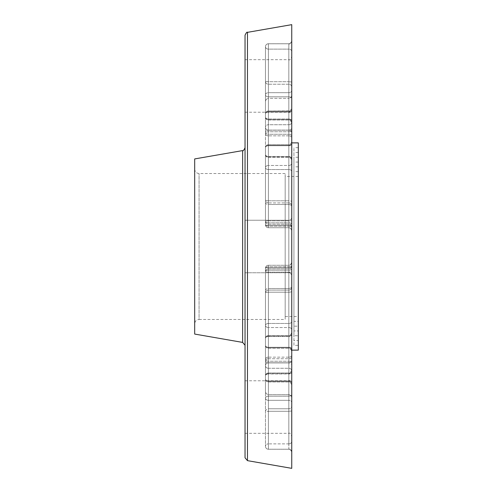 <?xml version="1.0" encoding="UTF-8"?>
<svg xmlns="http://www.w3.org/2000/svg" width="493" height="493" viewBox="0 0 493 493"><rect width="100%" height="100%" fill="white"/><g stroke="black" fill="none" stroke-linecap="round" stroke-linejoin="round"><path stroke-width="0.37" stroke-dasharray="2.46 1.85" d="M265.474 359.064L265.474 292.984A2.921 0.789 0 0 1 268.395 292.195A2.921 0.789 0 0 0 265.474 292.984L265.474 359.064A2.921 2.169 0 0 0 268.395 361.24A2.921 2.169 0 0 1 265.474 359.064L265.474 379.092A2.921 1.923 180 0 0 268.395 381.015A2.921 1.923 180 0 1 265.474 379.092A2.921 2.169 180 0 0 268.395 381.262A2.921 2.169 180 0 1 265.474 379.092L265.474 271.779A2.921 1.578 0 0 1 268.395 270.195A2.921 1.578 0 0 0 265.474 271.779L265.474 359.064A2.921 1.917 180 0 1 268.395 357.154A2.921 1.917 180 0 0 265.474 359.064M268.395 357.154L268.395 361.24L268.395 357.154L288.824 357.154L288.824 292.195L268.395 292.195L268.395 357.154L268.395 290.081A2.921 2.903 180 0 0 265.474 292.984A2.921 2.903 180 0 1 268.395 290.081L268.395 292.195L288.824 292.195L288.824 270.195L268.395 270.195L268.395 290.081L288.824 290.081L288.824 292.195A2.921 0.789 180 0 0 291.745 291.4L291.745 384.928L291.745 291.4A2.921 0.789 180 0 1 288.824 292.195L288.824 357.154L268.395 357.154M268.395 272.142A2.921 0.364 0 0 1 265.474 271.779A2.921 0.364 0 0 0 268.395 272.142L268.395 268.858L268.395 272.142L288.824 272.142L288.824 381.015A2.921 1.923 0 0 1 291.745 382.932A2.921 1.923 0 0 0 288.824 381.015L288.824 361.24L268.395 361.24L268.395 272.142L268.395 382.007L268.395 381.262L288.824 381.262L268.395 381.262L268.395 361.24L288.824 361.24L288.824 357.154L288.824 361.24A2.921 2.169 180 0 1 291.745 363.409A2.921 2.169 180 0 0 288.824 361.24L288.824 382.007L288.824 381.015L268.395 381.015L288.824 381.015L288.824 272.142L268.395 272.142M265.474 290.377C265.456 289.385 266.43 288.756 268.395 288.491L268.395 266.83A2.921 1.356 0 0 0 265.474 268.186L265.474 345.39A2.921 1.91 180 0 0 268.395 347.306A2.921 1.91 180 0 1 265.474 345.39L265.474 268.186A2.921 0.524 0 0 1 268.395 267.662A2.921 0.524 0 0 0 265.474 268.186L265.474 325.368A2.921 2.169 0 0 0 268.395 327.537A2.921 2.169 0 0 1 265.474 325.368L265.474 345.39A2.921 2.169 180 0 0 268.395 347.559A2.921 2.169 180 0 1 265.474 345.39L265.474 290.377C265.456 289.385 266.43 288.756 268.395 288.491L268.395 347.306L268.395 288.491L288.824 288.491L268.395 288.491L268.395 265.271L268.395 323.463A2.921 1.898 180 0 0 265.474 325.368A2.921 1.898 180 0 1 268.395 323.463L268.395 327.537L268.395 323.463L288.824 323.463L288.824 267.662A2.921 0.524 180 0 0 291.745 267.144L291.745 286.408C291.653 287.653 290.679 288.35 288.824 288.491C290.815 288.245 291.788 287.548 291.745 286.408L291.745 267.144A2.921 0.524 180 0 1 288.824 267.662L288.824 347.306L268.395 347.306L268.395 348.311L268.395 347.306L288.824 347.306L288.824 348.311L288.824 327.537L268.395 327.537L268.395 348.311L268.395 347.559L288.824 347.559L268.395 347.559L268.395 327.537L288.824 327.537A2.921 2.169 180 0 1 291.745 329.706A2.921 2.169 180 0 0 288.824 327.537L288.824 323.463L268.395 323.463L268.395 265.271L268.395 266.83L288.824 266.83A2.921 1.356 180 0 0 291.745 265.474A2.921 1.356 180 0 1 288.824 266.83L288.824 265.271L288.824 267.662L268.395 267.662L288.824 267.662L288.824 347.306A2.921 1.91 0 0 1 291.745 349.217A2.921 1.91 0 0 0 288.824 347.306L288.824 266.83L268.395 266.83A2.921 1.356 0 0 0 265.474 268.186L265.474 290.377M291.745 24.65L291.745 468.35M291.745 452.118L291.745 370.046L291.745 452.118A2.921 2.896 -0 0 0 288.824 449.222L288.824 400.316A2.921 2.2 180 0 1 291.745 402.516A2.921 2.2 180 0 0 288.824 400.316L288.824 373.928L268.395 373.928A2.921 1.954 0 0 0 265.474 375.882L265.474 446.325L265.474 375.882A2.921 1.954 0 0 1 268.395 373.928L268.395 396.169A2.921 1.954 180 0 0 265.474 398.122A2.921 2.2 0 0 0 268.395 400.316A2.921 2.2 0 0 1 265.474 398.122A2.921 1.954 180 0 1 268.395 396.169L268.395 400.316L268.395 396.169L288.824 396.169L268.395 396.169L268.395 372.961L268.395 373.928L288.824 373.928L288.824 408.765L268.395 408.765L268.395 373.682A2.921 2.2 0 0 0 265.474 375.882L265.474 446.325A2.921 2.453 180 0 1 268.395 443.873A2.921 2.453 180 0 0 265.474 446.325L265.474 375.882A2.921 2.2 0 0 1 268.395 373.682L268.395 372.961L268.395 373.682L288.824 373.682L268.395 373.682L268.395 408.765A2.921 2.81 180 0 0 265.474 411.575L268.395 411.291L265.474 411.575A2.921 2.81 180 0 1 268.395 408.765L268.395 411.291L268.395 408.765L288.824 408.765L288.824 443.873L268.395 443.873L268.395 449.246L268.395 411.291L288.824 411.291L288.824 408.765A2.921 2.81 0 0 0 291.745 405.955A2.921 2.81 0 0 1 288.824 408.765L288.824 373.928A2.921 1.954 180 0 0 291.745 371.975A2.921 1.954 180 0 1 288.824 373.928L288.824 400.316L268.395 400.316L268.395 449.222A2.921 2.896 180 0 1 265.474 446.325A2.921 2.896 180 0 0 268.395 449.222L288.824 449.222L268.395 449.222L268.395 400.316L288.824 400.316L288.824 449.222A2.921 2.896 -0 0 1 291.745 452.118M291.745 370.853L291.745 332.615L291.745 370.853A2.921 2.588 180 0 0 288.824 368.271L288.824 394.646L268.395 394.646L268.395 368.271A2.921 2.588 0 0 1 265.474 365.683L265.474 391.048C265.456 393.001 266.43 394.197 268.395 394.646L268.395 362.897A2.921 2.206 0 0 1 265.474 360.691A2.921 2.206 0 0 0 268.395 362.897L268.395 358.738A2.921 1.954 180 0 0 265.474 360.691L265.474 365.683A2.921 2.872 180 0 1 268.395 362.811A2.921 2.872 180 0 0 265.474 365.683L265.474 338.451A2.921 1.954 0 0 1 268.395 336.497A2.921 1.954 0 0 0 265.474 338.451L265.474 360.691A2.921 1.954 180 0 1 268.395 358.738L268.395 394.646C266.43 394.197 265.456 393.001 265.474 391.048L265.474 365.683A2.921 2.588 0 0 0 268.395 368.271L268.395 362.811L268.395 368.271L288.824 368.271A2.921 2.588 180 0 1 291.745 370.853M291.745 224.383L291.745 108.072L291.745 224.383A2.921 1.578 0 0 0 288.824 222.805L268.395 222.805A2.921 1.578 180 0 1 265.474 221.221L265.474 200.016A2.921 0.789 180 0 0 268.395 200.805A2.921 0.789 180 0 1 265.474 200.016L265.474 221.221A2.921 1.578 180 0 0 268.395 222.805L268.395 202.919A2.921 2.903 0 0 1 265.474 200.016L265.474 133.936A2.921 2.169 180 0 1 268.395 131.76A2.921 2.169 180 0 0 265.474 133.936L265.474 113.908A2.921 1.923 0 0 1 268.395 111.985A2.921 1.923 0 0 0 265.474 113.908A2.921 2.169 0 0 1 268.395 111.738A2.921 2.169 0 0 0 265.474 113.908L265.474 200.016A2.921 2.903 -0 0 0 268.395 202.919L268.395 135.846A2.921 1.917 0 0 1 265.474 133.936A2.921 1.917 0 0 0 268.395 135.846L268.395 131.76L268.395 135.846L288.824 135.846L288.824 200.805L268.395 200.805L268.395 202.919L288.824 202.919L288.824 222.805A2.921 1.578 0 0 1 291.745 224.383M291.745 51.586L291.745 122.954L291.745 51.586A2.921 2.453 180 0 0 288.824 49.127L268.395 49.127A2.921 2.453 0 0 1 265.474 46.675L265.474 117.118L265.474 46.675A2.921 2.453 0 0 0 268.395 49.127L268.395 81.709L265.474 81.425L265.474 117.118A2.921 1.954 180 0 0 268.395 119.072A2.921 1.954 180 0 1 265.474 117.118L265.474 94.878A2.921 2.2 180 0 1 268.395 92.684A2.921 2.2 180 0 0 265.474 94.878A2.921 1.954 0 0 0 268.395 96.831A2.921 1.954 0 0 1 265.474 94.878L265.474 46.675L265.474 81.425L268.395 81.709L268.395 119.318A2.921 2.2 180 0 1 265.474 117.118A2.921 2.2 180 0 0 268.395 119.318L268.395 92.684L268.395 96.831L288.824 96.831L288.824 119.072L268.395 119.072L268.395 120.039L268.395 119.318L288.824 119.318L288.824 84.235L268.395 84.235A2.921 2.81 0 0 1 265.474 81.425A2.921 2.81 0 0 0 268.395 84.235L268.395 81.709L288.824 81.709L288.824 49.127A2.921 2.453 180 0 1 291.745 51.586M291.745 275.692L291.745 217.308L291.745 275.692C291.573 273.917 290.599 272.943 288.824 272.771L245.039 272.771L245.039 220.229L245.039 272.771L245.039 220.229L245.039 272.771L288.824 272.771L288.824 220.229L245.039 220.229L288.824 220.229C290.599 220.057 291.573 219.083 291.745 217.308C291.573 219.083 290.599 220.057 288.824 220.229L288.824 272.771C289.687 272.161 290.66 273.134 291.745 275.692M291.745 350.129L291.745 142.871L291.745 350.129M291.745 407.052L291.745 377.86L291.745 407.052M291.745 85.948L291.745 115.14L291.745 85.948M291.745 133.061L291.745 94.761L291.745 133.061A2.921 2.872 180 0 0 288.824 130.189A2.921 2.872 180 0 1 291.745 133.061M291.745 225.856L291.745 141.768L291.745 225.856A2.921 0.524 0 0 0 288.824 225.338A2.921 0.524 0 0 1 291.745 225.856M268.395 336.238A2.921 2.219 0 0 0 265.474 338.451A2.921 2.219 0 0 1 268.395 336.238L268.395 358.738L288.824 358.738L288.824 336.497L268.395 336.497L268.395 335.536L268.395 336.238L288.824 336.238L288.824 362.811A2.921 2.872 0 0 0 291.745 359.939A2.921 2.872 0 0 1 288.824 362.811L288.824 368.271L288.824 362.811L268.395 362.811L268.395 336.238L268.395 362.811L288.824 362.811L288.824 336.238L268.395 336.238M291.745 398.239C291.653 396.144 290.679 394.942 288.824 394.646L268.395 394.646L268.395 368.271L288.824 368.271L288.824 394.646C290.815 395.127 291.788 396.323 291.745 398.239M268.395 220.858A2.921 0.364 180 0 0 265.474 221.221A2.921 0.364 180 0 1 268.395 220.858L268.395 224.142L268.395 220.858L288.824 220.858L288.824 111.985A2.921 1.923 180 0 0 291.745 110.068A2.921 1.923 180 0 1 288.824 111.985L288.824 131.76L268.395 131.76L268.395 220.858L268.395 110.993L268.395 111.738L288.824 111.738L268.395 111.738L268.395 131.76L288.824 131.76L288.824 135.846L268.395 135.846L268.395 200.805L288.824 200.805L288.824 202.919L288.824 200.805A2.921 0.789 0 0 1 291.745 201.6A2.921 0.789 0 0 0 288.824 200.805L288.824 131.76A2.921 2.169 -0 0 0 291.745 129.591A2.921 2.169 0 0 1 288.824 131.76L288.824 110.993L288.824 111.985L268.395 111.985L288.824 111.985L288.824 220.858L268.395 220.858M265.474 202.623C265.456 203.615 266.43 204.244 268.395 204.509L268.395 226.17A2.921 1.356 180 0 1 265.474 224.814L265.474 147.61A2.921 1.91 0 0 1 268.395 145.694A2.921 1.91 0 0 0 265.474 147.61L265.474 224.814A2.921 0.524 180 0 0 268.395 225.338A2.921 0.524 180 0 1 265.474 224.814L265.474 167.632A2.921 2.169 180 0 1 268.395 165.463A2.921 2.169 180 0 0 265.474 167.632L265.474 147.61A2.921 2.169 0 0 1 268.395 145.441A2.921 2.169 0 0 0 265.474 147.61L265.474 202.623C265.456 203.615 266.43 204.244 268.395 204.509L268.395 145.694L268.395 204.509L288.824 204.509L268.395 204.509L268.395 227.729L268.395 169.537A2.921 1.898 0 0 1 265.474 167.632A2.921 1.898 0 0 0 268.395 169.537L268.395 165.463L268.395 169.537L288.824 169.537L288.824 204.509C290.815 204.755 291.788 205.452 291.745 206.592C291.653 205.347 290.679 204.65 288.824 204.509L288.824 145.694L268.395 145.694L268.395 144.689L268.395 145.694L288.824 145.694L288.824 144.689L288.824 165.463L268.395 165.463L268.395 144.689L268.395 145.441L288.824 145.441L268.395 145.441L268.395 165.463L288.824 165.463A2.921 2.169 -0 0 0 291.745 163.294A2.921 2.169 0 0 1 288.824 165.463L288.824 169.537L268.395 169.537L268.395 227.729L268.395 226.17L288.824 226.17A2.921 1.356 -0 0 1 291.745 227.526A2.921 1.356 0 0 0 288.824 226.17L288.824 227.729L288.824 225.338L268.395 225.338L288.824 225.338L288.824 145.694A2.921 1.91 180 0 0 291.745 143.783A2.921 1.91 180 0 1 288.824 145.694L288.824 226.17L268.395 226.17A2.921 1.356 180 0 1 265.474 224.814A2.921 2.921 0 0 0 268.395 227.729L288.824 227.729C289.736 228.487 289.964 226.225 291.745 230.65C291.573 228.875 290.599 227.902 288.824 227.729L268.395 227.729A2.921 2.921 0 0 1 265.474 224.814L265.474 202.623M268.395 43.778A2.921 2.896 -0 0 0 265.474 46.675A2.921 2.896 0 0 1 268.395 43.778L288.824 43.778L288.824 92.684A2.921 2.2 0 0 0 291.745 90.484A2.921 2.2 0 0 1 288.824 92.684L288.824 96.831L268.395 96.831L268.395 119.072L288.824 119.072L288.824 120.039L288.824 119.318L268.395 119.318L268.395 84.235L288.824 84.235L288.824 81.709L288.824 84.235A2.921 2.81 180 0 1 291.745 87.045A2.921 2.81 180 0 0 288.824 84.235L288.824 119.072A2.921 1.954 0 0 1 291.745 121.025A2.921 1.954 0 0 0 288.824 119.072L288.824 92.684L268.395 92.684L268.395 43.778L268.395 92.684L288.824 92.684L288.824 43.778L268.395 43.778M265.474 101.952C265.456 99.999 266.43 98.803 268.395 98.353L268.395 124.729A2.921 2.588 180 0 0 265.474 127.317L265.474 132.309A2.921 2.206 180 0 1 268.395 130.103A2.921 2.206 180 0 0 265.474 132.309L265.474 127.317A2.921 2.872 -0 0 0 268.395 130.189A2.921 2.872 0 0 1 265.474 127.317L265.474 154.549A2.921 1.954 180 0 0 268.395 156.503A2.921 1.954 180 0 1 265.474 154.549L265.474 132.309A2.921 1.954 0 0 0 268.395 134.262A2.921 1.954 0 0 1 265.474 132.309L265.474 101.952C265.456 99.999 266.43 98.803 268.395 98.353L268.395 134.262L268.395 98.353L288.824 98.353L268.395 98.353L268.395 130.189L268.395 124.729L288.824 124.729L288.824 98.353C290.815 97.873 291.788 96.677 291.745 94.761C291.653 96.856 290.679 98.058 288.824 98.353L288.824 130.103L268.395 130.103L288.824 130.103L288.824 156.503L268.395 156.503L268.395 134.262L288.824 134.262L268.395 134.262L268.395 157.464L268.395 156.503L288.824 156.503A2.921 1.954 -0 0 1 291.745 158.456A2.921 1.954 0 0 0 288.824 156.503L288.824 124.729A2.921 2.588 0 0 0 291.745 122.147A2.921 2.588 0 0 1 288.824 124.729L288.824 130.189L268.395 130.189L268.395 156.762A2.921 2.219 180 0 1 265.474 154.549A2.921 2.219 180 0 0 268.395 156.762L268.395 157.464L268.395 156.762L288.824 156.762L268.395 156.762L268.395 130.189L288.824 130.189L288.824 157.464L288.824 130.103A2.921 2.206 0 0 0 291.745 127.89A2.921 2.206 0 0 1 288.824 130.103L288.824 98.353L288.824 124.729L268.395 124.729A2.921 2.588 180 0 0 265.474 127.317L265.474 101.952M245.039 85.948L245.039 112.225L245.039 85.948M245.039 407.052L245.039 380.775L245.039 407.052M245.039 345.285L245.039 147.715L245.039 345.285M245.039 457.775L245.039 35.225M194.686 158.925L194.686 334.075M194.686 323.858L194.686 169.142L194.686 323.858C194.945 321.196 196.405 319.735 199.067 319.476L199.067 173.524L199.067 319.476L285.176 319.476L285.176 173.524L285.176 319.476M285.176 316.555L285.176 176.445L285.176 316.555L298.314 316.555L298.314 176.445L298.314 316.555M298.314 321.356L298.314 171.644L298.314 321.356L293.933 321.356L293.933 171.644L293.933 321.356M293.933 326.15L293.933 166.85L293.933 326.15L298.314 326.15L298.314 166.85L298.314 326.15M298.314 330.945L298.314 162.055L298.314 330.945L293.933 330.945L293.933 162.055L293.933 330.945M293.933 335.739L293.933 157.261L293.933 335.739L298.314 335.739L298.314 157.261L298.314 335.739M298.314 340.534L298.314 152.466L298.314 340.534L293.933 340.534L293.933 152.466L293.933 340.534M293.933 345.334L293.933 147.666L293.933 345.334L298.314 345.334L298.314 147.666L298.314 345.334M298.314 142.871L298.314 350.129M291.745 349.728A2.921 2.169 0 0 0 288.824 347.559A2.921 2.169 0 0 1 291.745 349.728M291.745 321.565A2.921 1.898 0 0 1 288.824 323.463A2.921 1.898 0 0 0 291.745 321.565M291.745 355.237A2.921 1.917 0 0 1 288.824 357.154A2.921 1.917 -0 0 0 291.745 355.237M291.745 287.172A2.921 2.903 0 0 1 288.824 290.081A2.921 2.903 -0 0 0 291.745 287.172M291.745 383.431A2.921 2.169 0 0 0 288.824 381.262A2.921 2.169 0 0 1 291.745 383.431M288.824 270.195A2.921 1.578 180 0 0 291.745 268.617A2.921 1.578 180 0 1 288.824 270.195L288.824 272.142A2.921 0.364 180 0 1 291.745 272.506A2.921 0.364 180 0 0 288.824 272.142L288.824 290.081L268.395 290.081L268.395 270.195L288.824 270.195M288.824 394.646L288.824 362.897L268.395 362.897L288.824 362.897L288.824 358.738L268.395 358.738L268.395 336.497L288.824 336.497A2.921 1.954 180 0 0 291.745 334.544A2.921 1.954 180 0 1 288.824 336.497L288.824 362.897A2.921 2.206 180 0 1 291.745 365.11A2.921 2.206 180 0 0 288.824 362.897L288.824 394.646M291.745 356.784A2.921 1.954 0 0 1 288.824 358.738A2.921 1.954 0 0 0 291.745 356.784M291.745 334.02A2.921 2.219 180 0 1 288.824 336.238A2.921 2.219 180 0 0 291.745 334.02M291.745 371.475A2.921 2.2 180 0 1 288.824 373.682A2.921 2.2 180 0 0 291.745 371.475M291.745 411.008L288.824 411.291L291.745 411.008M291.745 394.215A2.921 1.954 0 0 1 288.824 396.169A2.921 1.954 0 0 0 291.745 394.215M288.824 443.873A2.921 2.453 -0 0 0 291.745 441.414A2.921 2.453 0 0 1 288.824 443.873L288.824 411.291L268.395 411.291L268.395 443.873L288.824 443.873M291.745 143.272A2.921 2.169 180 0 1 288.824 145.441A2.921 2.169 180 0 0 291.745 143.272M291.745 171.435A2.921 1.898 180 0 0 288.824 169.537A2.921 1.898 180 0 1 291.745 171.435M291.745 137.763A2.921 1.917 180 0 0 288.824 135.846A2.921 1.917 180 0 1 291.745 137.763M291.745 205.827A2.921 2.903 180 0 0 288.824 202.919A2.921 2.903 180 0 1 291.745 205.827M291.745 109.569A2.921 2.169 180 0 1 288.824 111.738A2.921 2.169 180 0 0 291.745 109.569M288.824 222.805L288.824 220.858A2.921 0.364 0 0 0 291.745 220.494A2.921 0.364 0 0 1 288.824 220.858L288.824 202.919L268.395 202.919L268.395 222.805L288.824 222.805M291.745 136.216A2.921 1.954 180 0 0 288.824 134.262A2.921 1.954 180 0 1 291.745 136.216M291.745 158.98A2.921 2.219 0 0 0 288.824 156.762A2.921 2.219 -0 0 1 291.745 158.98M291.745 121.524A2.921 2.2 0 0 0 288.824 119.318A2.921 2.2 -0 0 1 291.745 121.524M291.745 81.992L288.824 81.709L291.745 81.992M291.745 98.785A2.921 1.954 180 0 0 288.824 96.831A2.921 1.954 180 0 1 291.745 98.785M288.824 49.127L288.824 43.778A2.921 2.896 180 0 0 291.745 40.882A2.921 2.896 180 0 1 288.824 43.778L288.824 81.709L268.395 81.709L268.395 49.127L288.824 49.127M288.824 85.948L288.824 112.225L288.824 85.948M288.824 407.052L288.824 380.775L288.824 407.052M242.624 342.407L242.624 150.593M247.461 32.353L247.461 460.647M265.474 379.092A2.921 2.921 0 0 0 268.395 382.007L288.824 382.007C289.551 381.274 290.525 382.248 291.745 384.928C290.5 382.235 289.527 381.262 288.824 382.007L268.395 382.007A2.921 2.921 0 0 1 265.474 379.092M268.395 268.858A2.921 2.921 0 0 0 265.474 271.779A2.921 2.921 0 0 1 268.395 268.858L288.824 268.858C289.724 268.198 290.18 270.133 291.745 265.937C290.999 268.247 290.026 269.221 288.824 268.858L268.395 268.858M268.395 265.271A2.921 2.921 0 0 0 265.474 268.186A2.921 2.921 0 0 1 268.395 265.271L288.824 265.271C289.724 264.612 290.18 266.547 291.745 262.35C290.513 265.037 289.539 266.01 288.824 265.271L268.395 265.271M265.474 345.39A2.921 2.921 0 0 0 268.395 348.311L288.824 348.311C290.599 348.483 291.573 349.457 291.745 351.232C290.5 348.539 289.527 347.565 288.824 348.311L268.395 348.311A2.921 2.921 0 0 1 265.474 345.39M268.395 372.961A2.921 2.921 0 0 0 265.474 375.882A2.921 2.921 0 0 1 268.395 372.961L288.824 372.961C289.514 373.719 290.488 372.745 291.745 370.046C290.531 372.714 289.557 373.688 288.824 372.961L268.395 372.961M265.474 446.325A2.921 2.921 0 0 0 268.395 449.246L288.824 449.246C289.539 448.501 290.513 449.474 291.745 452.161C290.303 448.112 289.705 449.832 288.824 449.246L268.395 449.246A2.921 2.921 0 0 1 265.474 446.325M268.395 335.536A2.921 2.921 0 0 0 265.474 338.451A2.921 2.921 0 0 1 268.395 335.536L288.824 335.536C289.601 334.833 289.915 337.039 291.745 332.615C290.513 335.302 289.539 336.275 288.824 335.536L268.395 335.536M268.395 110.993A2.921 2.921 0 0 0 265.474 113.908A2.921 2.921 0 0 1 268.395 110.993L288.824 110.993C289.527 111.738 290.5 110.765 291.745 108.072C292.367 108.029 289.767 111.757 289.902 110.783L268.395 110.993M265.474 221.221A2.921 2.921 0 0 0 268.395 224.142L288.824 224.142C289.724 224.802 290.18 222.867 291.745 227.063C290.513 224.377 289.539 223.403 288.824 224.142L268.395 224.142A2.921 2.921 0 0 1 265.474 221.221M268.395 144.689A2.921 2.921 0 0 0 265.474 147.61A2.921 2.921 0 0 1 268.395 144.689L288.824 144.689C289.539 145.429 290.513 144.455 291.745 141.768C290.513 144.455 289.539 145.429 288.824 144.689L268.395 144.689M265.474 117.118A2.921 2.921 0 0 0 268.395 120.039L288.824 120.039C289.724 120.699 290.18 118.764 291.745 122.954C290.5 120.261 289.527 119.288 288.824 120.039L268.395 120.039A2.921 2.921 0 0 1 265.474 117.118M268.395 43.754A2.921 2.921 0 0 0 265.474 46.675A2.921 2.921 0 0 1 268.395 43.754L288.824 43.754C289.539 44.499 290.513 43.526 291.745 40.839C290.303 44.888 289.705 43.168 288.824 43.754L268.395 43.754M265.474 154.549A2.921 2.921 0 0 0 268.395 157.464L288.824 157.464C289.767 158.124 290.235 156.238 291.745 160.385C291.573 158.61 290.599 157.637 288.824 157.464L268.395 157.464A2.921 2.921 0 0 1 265.474 154.549M245.039 112.225L288.824 112.225C290.599 112.398 291.573 113.365 291.745 115.14M245.039 59.678L288.824 59.678C289.539 60.423 290.513 59.45 291.745 56.763M245.039 380.775L288.824 380.775C290.599 380.602 291.573 379.635 291.745 377.86M245.039 433.322L288.824 433.322C289.539 432.577 290.513 433.55 291.745 436.237M285.176 173.524L199.067 173.524C196.405 173.265 194.945 171.804 194.686 169.142M298.314 176.445L285.176 176.445M298.314 171.644L293.933 171.644M298.314 166.85L293.933 166.85M298.314 162.055L293.933 162.055M298.314 157.261L293.933 157.261M298.314 152.466L293.933 152.466M298.314 147.666L293.933 147.666"/><path stroke-width="0.74" d="M291.745 468.35L291.745 24.65L247.461 32.353C247.079 31.694 246.272 32.655 245.039 35.225L245.039 457.775L247.461 460.647L291.745 468.35M242.624 342.407L242.624 150.593L194.686 158.925L194.686 334.075L242.624 342.407L245.039 345.285M291.745 350.129L298.314 350.129L298.314 142.871L291.745 142.871M247.461 460.647L247.461 32.353M242.624 150.593C243.012 151.246 243.813 150.291 245.039 147.715"/></g></svg>
